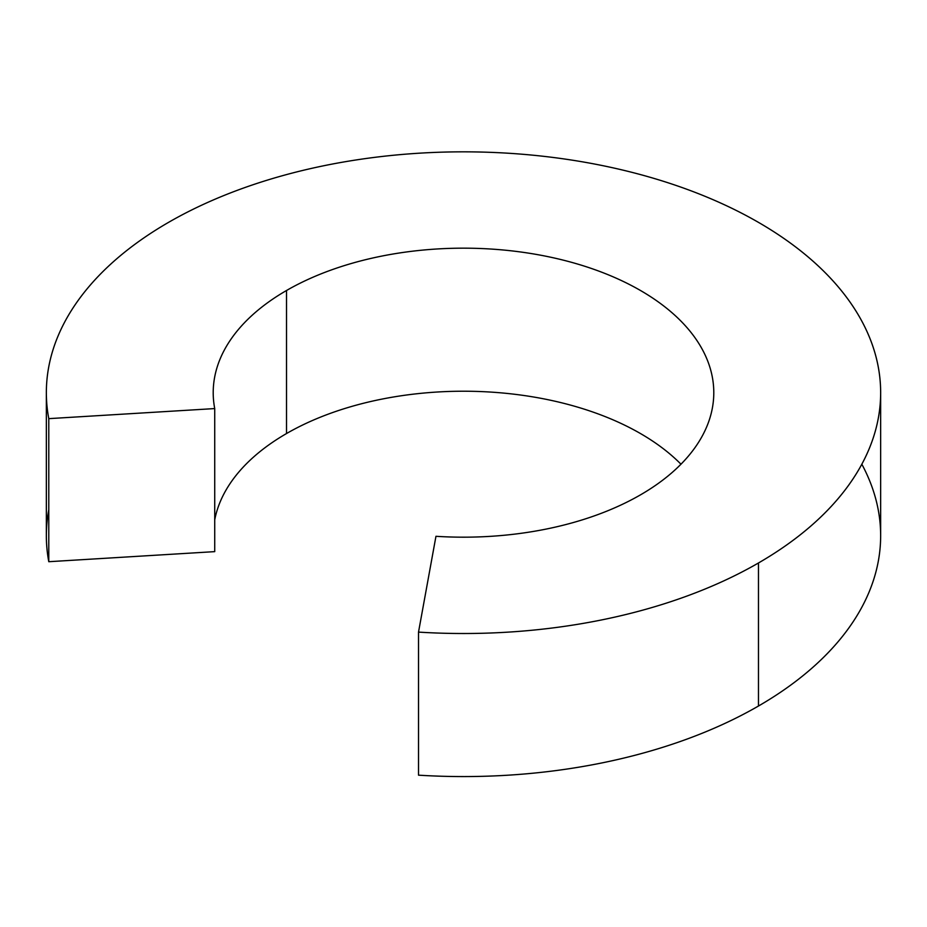 <?xml version="1.0" encoding="UTF-8"?>
<svg xmlns="http://www.w3.org/2000/svg" width="927" height="927" viewBox="0 0 927 927"><rect width="100%" height="100%" fill="white"/><g stroke="black" fill="none" stroke-linecap="round" stroke-linejoin="round"><path stroke-width="1.39" d="M46.35 392.677L46.35 535.725A417.15 240.835 0 0 0 48.783 561.704L48.783 418.645L214.728 408.575A250.29 144.508 180 0 1 286.513 290.499L286.513 433.546A250.29 144.508 180 0 1 680.974 464.207A250.29 144.508 0 0 0 286.513 433.546A250.29 144.508 0 0 0 214.728 519.827A250.29 144.508 180 0 1 286.513 433.546L286.513 290.499A250.29 144.508 0 0 0 213.21 392.677A250.29 144.508 0 0 0 214.728 408.575L214.728 551.635L214.728 408.575L48.783 418.645A417.15 240.835 180 0 1 46.35 392.677A417.15 240.835 180 0 1 168.529 222.376A417.15 240.835 180 0 1 623.141 170.174A417.15 240.835 180 0 1 880.65 392.677A417.15 240.835 180 0 1 758.471 562.979L758.471 706.026A417.15 240.835 0 0 0 880.65 535.725L880.65 392.677M435.957 536.304A250.29 144.508 0 0 0 640.487 494.856A250.29 144.508 180 0 1 435.957 536.304L418.517 632.11L435.957 536.304M861.832 464.207A417.15 240.835 180 0 1 758.471 706.026A417.15 240.835 180 0 1 418.517 775.169A417.15 240.835 0 0 0 758.471 706.026L758.471 562.979A417.15 240.835 180 0 1 418.517 632.11L418.517 775.169L418.517 632.11A417.15 240.835 0 0 0 758.471 562.979A417.15 240.835 0 0 0 758.471 222.376A417.15 240.835 0 0 0 168.529 222.376A417.15 240.835 0 0 0 48.783 418.645L48.783 561.704L214.728 551.635L48.783 561.704A417.15 240.835 180 0 1 48.783 509.757M286.513 290.499A250.29 144.508 180 0 1 640.487 290.499A250.29 144.508 180 0 1 640.487 494.856A250.29 144.508 0 0 0 713.79 392.677A250.29 144.508 0 0 0 559.282 259.166A250.29 144.508 0 0 0 286.513 290.499"/></g></svg>
